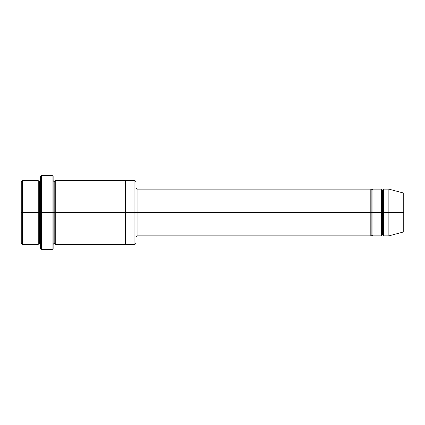 <?xml version="1.0" encoding="UTF-8"?>
<svg xmlns="http://www.w3.org/2000/svg" width="425" height="425" viewBox="0 0 425 425"><rect width="100%" height="100%" fill="white"/><g stroke="black" fill="none" stroke-linecap="round" stroke-linejoin="round"><path stroke-width="0.64" d="M137.062 212.5L137.062 235.875L137.062 212.5L136 212.5L136 181.688L136 243.312L136 212.5L134.938 212.5L134.938 180.625L134.938 212.5L137.062 212.5L137.062 189.125L137.062 212.5L371.875 212.5L371.875 190.188L371.875 234.812L371.875 212.5L370.812 212.5L370.812 189.125L370.812 235.875L370.812 189.125L370.812 235.875L370.812 212.5L137.062 212.5L137.062 235.875L137.062 212.5M40.375 212.5L40.375 176.375L40.375 212.5L41.438 212.5L41.438 175.312L41.438 212.5L41.438 175.312L41.438 212.5L52.062 212.5L52.062 175.312L52.062 212.5L53.125 212.5L53.125 176.375L53.125 212.5L54.188 212.5L54.188 181.688L54.188 243.312L54.188 212.5L53.125 212.5L53.125 176.375L53.125 248.625L53.125 212.5L52.062 212.5L52.062 175.312L52.062 249.688L52.062 212.5L41.438 212.5L41.438 249.688L41.438 212.5L39.312 212.5L39.312 181.688L39.312 243.312L39.312 212.5L38.25 212.5L38.25 180.625L38.25 212.5L39.312 212.5L39.312 243.312L39.312 181.688L39.312 212.5L40.375 212.5L40.375 248.625L40.375 212.5M21.25 212.5L21.25 181.688L21.25 212.5L22.312 212.5L22.312 180.625L22.312 212.5L22.312 180.625L22.312 212.5L38.25 212.5L38.25 180.625L38.25 244.375L38.25 212.5L38.25 244.375L38.25 212.5L22.312 212.5L22.312 244.375L22.312 212.5L21.25 212.5L21.25 243.312L21.25 212.5M388.875 212.5L388.875 189.125L388.875 212.5L388.875 189.125L388.875 212.5L403.75 212.5L403.75 193.109L403.75 231.891L403.75 212.5L388.875 212.5L388.875 235.875L388.875 212.5L388.875 235.875L388.875 212.5L383.562 212.5L383.562 189.125L383.562 212.5L388.875 212.5M381.438 212.5L382.5 212.5L382.5 190.188L382.5 234.812L382.5 212.5L381.438 212.5L381.438 189.125L381.438 235.875L381.438 189.125L381.438 235.875L381.438 212.5L372.938 212.5L372.938 235.875L372.938 212.5L371.875 212.5L371.875 234.812L371.875 190.188L371.875 212.5L372.938 212.5L372.938 189.125L372.938 212.5L381.438 212.5M382.5 212.5L382.5 234.812L382.5 190.188L382.5 212.5L383.562 212.5L383.562 235.875L383.562 212.5L382.5 212.5M54.188 212.5L54.188 243.312L54.188 181.688L54.188 212.5L55.25 212.5L55.25 244.375L55.25 212.5L54.188 212.5M134.938 212.5L134.938 180.625L134.938 244.375L134.938 212.5L125.375 212.5L125.375 180.625L125.375 212.5L134.938 212.5L134.938 244.375L134.938 212.5M125.375 212.5L125.375 180.625L125.375 244.375L125.375 212.5L55.25 212.5L55.25 180.625L55.25 212.5L125.375 212.5L125.375 180.625L125.375 212.5M372.938 212.5L372.938 235.875L372.938 212.5M55.25 212.5L55.25 244.375L55.25 212.5M383.562 212.5L383.562 189.125L383.562 212.5M22.312 212.5L22.312 244.375L22.312 212.5M52.062 212.5L52.062 249.688L52.062 212.5M41.438 212.5L41.438 249.688L41.438 212.5M403.75 231.891L388.875 235.875L383.562 235.875L382.5 234.812L381.438 235.875L372.938 235.875L371.875 234.812L370.812 235.875L137.062 235.875L136 236.938M40.375 176.375L41.438 175.312L52.062 175.312L53.125 176.375M136 181.688L134.938 180.625L55.25 180.625L54.188 181.688L53.125 180.625M21.25 181.688L22.312 180.625L38.25 180.625L39.312 181.688L40.375 180.625M40.375 244.375L39.312 243.312L38.25 244.375L22.312 244.375L21.25 243.312M403.75 193.109L388.875 189.125L383.562 189.125L382.5 190.188L381.438 189.125L372.938 189.125L371.875 190.188L370.812 189.125L137.062 189.125L136 188.062M136 243.312L134.938 244.375L55.25 244.375L54.188 243.312L53.125 244.375M53.125 248.625L52.062 249.688L41.438 249.688L40.375 248.625"/></g></svg>
